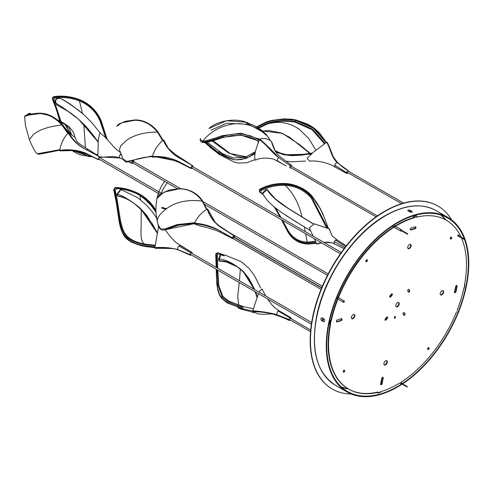 <?xml version="1.0" encoding="UTF-8"?>
<svg xmlns="http://www.w3.org/2000/svg" width="493" height="493" viewBox="0 0 493 493"><rect width="100%" height="100%" fill="white"/><g stroke="black" fill="none" stroke-linecap="round" stroke-linejoin="round"><path stroke-width="0.74" d="M207.325 142.187L222.325 153.551L233.485 157.945L245.052 157.403L255.325 151.665M246.697 156.836L229.023 153.298L212.002 140.973M222.325 153.551L218.892 151.554C223.834 155.455 228.937 158.124 234.206 159.566L235.716 159.868L241.786 159.492L248.836 156.922L255.171 152.596M206.062 142.415L218.294 152.491L218.892 151.554M235.716 159.868L245.81 158.561L254.986 153.822M218.294 152.491C223.557 156.164 228.863 158.549 234.212 159.633L234.206 159.566M234.218 159.714L219.28 153.631L205.224 142.526M290.938 167.725L289.976 168.008L290.204 165.716L278.656 157.526C275.587 155.32 272.456 152.386 269.264 148.732C267.514 146.822 262.633 141.59 259.226 139.753L255.399 151.234L254.628 156.589L254.98 160.182C258.535 158.992 259.404 158.204 266.38 158.087C270.774 158.506 273.473 158.986 274.478 159.541L286.088 165.87M278.027 161.211L282.699 163.966M277.762 161.051C277.121 160.139 277.417 158.962 278.656 157.526C273.251 151.487 266.978 145.361 259.848 139.137C263.854 137.775 267.761 138.588 271.557 141.577L271.483 142.267L271.557 141.577L275.414 151.388C274.884 150.71 277.836 155.313 281.411 157.748L291.548 165.241L291.751 166.455M259.848 139.137L259.226 139.753M290.784 167.836L289.576 167.158M290.679 165.309L291.801 166.24M279.087 157.828L290.211 165.71L291.548 165.241M311.311 154.21L283.931 154.753L275.809 151.998M275.538 151.585L282.212 154.217L275.137 150.92M312.297 153.243L301.981 155.135L291.757 155.659L283.931 154.753M326.656 142.267L313.215 152.355L307.071 158.395L309.752 161.186C315.637 160.194 328.449 162.641 335.061 167.041L334.692 165.112L346.443 172.55L348.194 170.689L337.508 162.838C334.87 160.576 332.855 157.47 331.475 153.539C330.624 151.487 328.64 145.46 326.656 142.267L327.229 142.397L326.656 142.267M334.692 165.112C335.369 163.429 336.306 162.672 337.508 162.838L333.015 156.343L327.229 142.397M346.443 172.55L346.628 173.4L334.753 166.745M346.548 172.125L347.898 173.172L346.77 173.518L335.061 167.041M337.902 163.14L348.415 170.781L348.693 171.398M348.194 172.846L347.898 173.172M332.116 235.913L329.287 228.894L314.214 223.816L309.29 227.976L313.172 236.184M314.417 238.778L316.568 243.881L321.233 242.716M323.673 242.248L331.807 242.735L327.839 242.094L323.932 242.396M344.878 247.628L334.229 241.681L335.456 240.066L345.648 246.623M316.568 243.881L317.091 244.004L316.568 243.881M329.299 229.67L329.287 228.894L329.299 229.67M255.738 293.655L255.047 291.671L255.731 293.649M254.129 289.262L243.018 271.168C234.545 263.866 226.718 260.47 219.551 260.982L226.577 262.042L237.219 266.799L241.681 270.337L245.791 274.755L254.111 289.255M257.063 297.692L255.201 291.757M254.271 289.348L243.48 271.649L248.983 278.514L254.758 289.631M224.093 255.873L220.87 254.782L219.262 259.01L219.551 260.982L218.929 260.976L220.47 261.302M218.929 260.976L218.639 259.004L219.262 259.01C226.028 259.54 233.953 263.595 243.018 271.168M255.682 292.035L257.278 297.057M218.639 259.004L220.248 254.776L225.363 255.189L241.428 261.814L249.045 268.414L254.302 275.297L260.624 287.863M265.77 295.985L261.894 288.892L259.016 292.084M258.455 293.637L252.749 310.787C261.647 311.453 269.511 312.685 276.339 314.491L288.916 319.427L289.921 317.825L277.997 310.929L279.297 310.96L290.821 317.695L291.116 318.718L290.734 317.652L289.921 317.825M267.526 298.875L271.735 304.631L274.453 307.453L279.297 310.96M252.749 310.787L252.73 311.514C261.721 311.946 269.591 312.938 276.339 314.491L277.997 310.929M252.73 311.514L257.426 313.677C264.692 315.169 268.697 313.338 273.35 314.195C279.352 316.075 284.664 318.17 289.274 320.487L288.916 319.427M289.434 319.482L288.947 319.273M290.426 320.056L289.274 320.487M163.651 140L163.115 140.111L163.651 140L168.44 148.51L179.674 158.142L192.72 165.728L180.894 158.013L179.674 158.142C172.334 154.186 166.813 148.177 163.115 140.111C157.97 144.486 154.408 149.952 152.436 156.503L152.503 157.113L156.959 157.051L152.503 157.113L152.436 156.503C161.766 156.096 170.295 157.674 178.022 161.248L156.959 157.051M192.547 167.78C191.709 168.711 191.13 168.785 190.797 167.984L178.022 161.248L178.54 162.246L172.575 159.923L164.416 157.908L156.891 157.051M178.54 162.246L191.13 168.489L190.797 167.984L192.418 165.636L193.003 166.689L191.703 165.931M94.693 136.999L88.099 128.883L78.399 119.115L67.732 111.122L56.849 105.027L55.986 103.308C53.657 100.245 56.8 97.158 60.004 98.323L60.442 98.557C57.25 97.423 54.088 100.406 56.424 103.542C61.397 106.334 68.718 111.529 78.399 119.115M83.409 114.388C73.932 106.525 66.592 101.355 61.385 98.859L61.378 98.859M98.224 142.126L78.923 119.583L85.591 125.962L98.236 141.83M55.986 103.308L57.287 105.262M60.442 98.557L60.004 98.323M120.378 152.528L115.387 148.535L104.713 136.727L99.876 132.74L98.323 139.624L97.873 155.591M99.9 156.91L119.854 157.963L123.213 159.412L118.831 157.594L114.037 156.577L103.277 157.082L119.854 157.963C119.078 157.15 119.226 155.985 120.292 154.475L120.89 153.939M100.196 157.39L103.277 157.082L100.196 157.39M132.654 160.354L133.665 160.663L133.985 161.562M133.794 162.333L133.092 160.632L132.26 161.285L131.366 160.755M121.315 155.042L120.292 154.475M128.414 161.642L131.779 163.01L132.26 161.285L131.779 163.01L132.112 163.448L133.042 163.232M133.153 163.158L132.05 162.967M133.061 163.103L132.833 163.22C132.001 163.232 131.896 162.665 132.518 161.519L133.165 161.008L133.886 161.698M133.202 160.891L132.475 161.464M157.316 233.288L152.59 224.241L140.123 208.145C131.311 200.799 123.953 196.775 118.049 196.066L118.382 196.177C124.07 197.465 129.302 199.868 134.084 203.387L143.161 211.454L152.59 224.241L157.31 233.343M121.968 189.928L121.05 189.639L117.451 194.193L118.049 196.066L117.531 195.949L118.338 196.165M117.531 195.949L116.933 194.069L120.538 189.515L121.05 189.639M157.329 233.232L140.616 208.625M116.933 194.069L117.451 194.193C123.182 195.857 130.744 200.509 140.123 208.145M140.616 208.613L146.735 215.312L157.415 232.758M158.598 226.355L154.857 247.628C163.676 247.098 171.336 247.763 177.825 249.624L190.064 254.567L190.809 252.847L178.86 246.001L180.284 245.539L191.993 252.478L192.282 253.556M154.857 247.628L154.993 248.256C163.855 247.517 171.465 247.973 177.825 249.624L177.646 247.997L178.86 246.001M154.993 248.256L169.937 248.46C176.284 248.454 180.376 250.894 181.837 251.455L190.446 255.269L190.064 254.567L190.809 252.847L191.66 252.404M191.475 254.967L190.446 255.269M161.864 207.362L166.412 208.631M161.759 207.972L165.771 209.1M165.703 209.155L161.772 208.089M286.273 207.152L313.24 223.767M312.944 223.76L288.88 208.896C278.231 202.235 271.021 195.937 267.255 190.002L275.525 199.055C278.644 201.945 286.55 207.393 288.553 208.656L296.749 213.808M275.525 199.055L268.081 190.711M289.44 209.242A1.017 0.333 123 0 0 289.403 209.229L275.408 198.981L275.673 199.764M310.504 230.662L285.583 215.262M267.853 190.76L267.545 189.916L267.859 190.464M262.233 193.422L265.918 189.577L266.947 189.454L267.545 189.916M267.255 190.002L266.232 190.125L262.541 193.952L264.199 195.752M266.232 190.125L265.918 189.577M70.074 133.948L62.931 125.29M70.715 134.435L65.23 124.754L59.314 121.561M71.047 134.657L65.212 124.754M59.154 121.414L64.805 124.464M65.23 124.754L69.384 128.593L71.682 135.057M194.433 223.865L199.4 225.794L206.721 227.458L216.224 230.465L220.229 232.271L219.761 230.742C216.335 229.066 212.286 227.544 207.615 226.176C205.131 225.4 198.149 223.834 194.433 223.865L194.532 223.15C197.471 216.969 201.692 212.286 207.202 209.087C209.901 217.234 214.775 223.532 221.825 227.976L234.329 235.937L222.614 228.049L221.825 227.976L215.416 222.608C211.177 217.77 208.588 213.266 207.652 209.081M207.664 209.174L207.202 209.087L207.664 209.174L215.416 222.608M233.3 238.692L219.761 230.742C212.36 226.484 203.948 223.958 194.532 223.15M234.385 237.583L234.477 237.25M234.039 236.997L233.491 236.683M220.229 230.995L232.376 237.86L234.261 235.9L234.508 237.269M87.964 149.317C81.678 145.392 78.301 143.038 77.832 142.249C76.569 141.146 75.793 139.685 75.503 137.861L68.73 132.617C73.106 140.351 78.985 146.057 86.367 149.73L99.869 156.885L87.976 149.324L86.367 149.73C78.849 146.218 72.785 140.604 68.17 132.894C63.566 138.022 60.762 143.851 59.752 150.383L59.955 150.864L74.049 150.55L85.16 152.959C77.253 149.977 68.78 149.12 59.752 150.383L59.955 150.864M68.73 132.617L68.17 132.894M99.321 159.344L98.286 159.652L85.16 152.959L85.634 153.563L74.055 150.55C68.404 150.217 63.689 150.328 59.906 150.883M100.147 157.532L99.395 157.094M85.64 153.181L98.015 159.375L99.333 156.829L100.165 157.544M99.333 156.829L98.021 159.381M99.432 157.088L100.165 157.717M458.256 235.999L464.591 239.678A100.171 57.835 -60 0 1 468.35 263.804A100.171 57.835 -60 0 1 458.496 311.108M457.929 312.519A0.752 0.431 -60 0 1 457.812 311.915A0.752 0.431 -60 0 1 458.305 311.249A0.752 0.431 -60 0 1 458.681 311.212A0.752 0.431 -60 0 1 458.798 311.816A0.752 0.431 -60 0 1 458.305 312.476A0.752 0.431 -60 0 1 457.929 312.519A100.171 57.835 -60 0 1 402.165 383.634M401.74 383.911A100.171 57.835 -60 0 1 347.429 391.454A100.171 57.835 -60 0 1 326.686 345.599A100.171 57.835 -60 0 1 370.409 244.787A100.171 57.835 -60 0 1 447.601 217.949A100.171 57.835 -60 0 1 464.351 239.025M321.769 320.875C320.376 318.928 320.586 317.893 322.404 317.775C323.772 319.729 323.562 320.764 321.769 320.875M402.146 384.139A100.782 58.186 -60 0 1 397.518 386.993A100.782 58.186 -60 0 1 347.127 391.978A100.782 58.186 -60 0 1 331.678 311.225A100.782 58.186 -60 0 1 397.518 222.411A100.782 58.186 -60 0 1 447.909 217.419A100.782 58.186 -60 0 1 458.792 311.336M458.348 312.457A100.782 58.186 -60 0 1 402.571 383.868M408.167 211.084C407.366 209.938 408.155 209.728 410.533 210.449C411.341 211.565 410.552 211.774 408.167 211.084M323.303 319.174L323.198 320.395M409.603 211.91L412.259 212.206L411.969 211.281C409.591 210.554 408.802 210.77 409.603 211.91L409.202 211.596M323.205 321.707C324.998 321.596 325.207 320.561 323.839 318.607C322.021 318.725 321.812 319.754 323.205 321.707M329.62 367.193L329.934 368.209M451.754 220.014A105.656 61.003 120 0 0 437.987 206.068A105.656 61.003 120 0 0 385.162 211.3A105.656 61.003 120 0 0 316.136 304.403A105.656 61.003 120 0 0 332.331 389.069A105.656 61.003 120 0 0 351.293 394.018M437.846 205.982A105.656 61.003 120 0 0 437.704 205.901A105.656 61.003 120 0 0 384.873 211.133A105.656 61.003 120 0 0 315.847 304.236A105.656 61.003 120 0 0 332.048 388.903A105.656 61.003 120 0 0 332.19 388.989M413.91 217.888A97.528 56.307 120 0 0 397.518 225.067A97.528 56.307 120 0 0 331.308 320.629M413.479 217.635A97.528 56.307 120 0 0 397.087 224.82A97.528 56.307 120 0 0 330.883 320.382M390.789 296.786A1.017 0.585 -60 0 1 390.431 297.106A1.017 0.585 -60 0 1 389.92 297.156A1.017 0.585 -60 0 1 390.074 295.769L391.313 294.216A1.017 0.585 -60 0 1 392.181 293.853A1.017 0.585 -60 0 1 392.034 295.239L390.789 296.786L390.357 296.539A1.017 0.585 -60 0 1 390 296.86A1.017 0.585 -60 0 1 389.753 296.952M404.963 313.634A1.017 0.585 -60 0 1 404.34 315.243A1.017 0.585 -60 0 1 403.835 315.292A1.017 0.585 -60 0 1 403.718 315.187L403.003 314.164C402.954 312.987 403.366 312.47 404.248 312.617L404.963 313.634L404.531 313.388A1.017 0.585 -60 0 1 403.909 314.99A1.017 0.585 -60 0 1 403.65 315.082M382.106 383.548A1.115 0.647 -60 0 1 381.342 384.663A1.115 0.647 -60 0 1 380.781 384.719A1.115 0.647 -60 0 1 380.578 383.955L381.693 378.501A1.115 0.647 -60 0 1 383.018 377.33A1.115 0.647 -60 0 1 383.221 378.094L382.106 383.548L381.674 383.295A1.115 0.647 -60 0 1 380.91 384.411A1.115 0.647 -60 0 1 380.608 384.515M415.42 226.823A1.115 0.647 -60 0 1 415.778 226.854A1.115 0.647 -60 0 1 415.95 227.748A1.115 0.647 -60 0 1 415.217 228.734A1.115 0.647 -60 0 1 415.014 228.82L410.848 229.935A1.115 0.647 -60 0 1 410.496 229.904A1.115 0.647 -60 0 1 410.367 228.875A1.115 0.647 -60 0 1 411.261 227.939L415.42 226.823M415.519 226.805A1.115 0.647 -60 0 1 414.786 228.487A1.115 0.647 -60 0 1 414.582 228.573L410.416 229.689A1.115 0.647 -60 0 1 410.324 229.707M366.626 261.666A1.115 0.647 -60 0 1 366.071 261.721A1.115 0.647 -60 0 1 365.898 260.828A1.115 0.647 -60 0 1 366.626 259.842A1.115 0.647 -60 0 1 367.186 259.786A1.115 0.647 -60 0 1 367.359 260.68A1.115 0.647 -60 0 1 366.626 261.666M366.928 259.737A1.115 0.647 -60 0 1 366.194 261.419A1.115 0.647 -60 0 1 365.898 261.524M353.105 318.589A2.44 1.405 -60 0 1 351.891 318.712A2.44 1.405 -60 0 1 351.515 316.759A2.44 1.405 -60 0 1 353.105 314.608A2.44 1.405 -60 0 1 354.325 314.491A2.44 1.405 -60 0 1 354.701 316.444A2.44 1.405 -60 0 1 353.105 318.589M354.091 314.398A2.44 1.405 -60 0 1 354.202 316.389A2.44 1.405 -60 0 1 352.68 318.342A2.44 1.405 -60 0 1 351.694 318.552M385.618 364.845A2.44 1.405 -60 0 1 384.398 364.962A2.44 1.405 -60 0 1 384.022 363.008A2.44 1.405 -60 0 1 385.618 360.864A2.44 1.405 -60 0 1 386.839 360.74A2.44 1.405 -60 0 1 387.208 362.694A2.44 1.405 -60 0 1 385.618 364.845M386.604 360.648A2.44 1.405 -60 0 1 386.715 362.645A2.44 1.405 -60 0 1 385.187 364.592A2.44 1.405 -60 0 1 384.201 364.808M441.925 294.796A2.44 1.405 -60 0 1 440.711 294.913A2.44 1.405 -60 0 1 440.335 292.959A2.44 1.405 -60 0 1 441.925 290.808A2.44 1.405 -60 0 1 443.145 290.691A2.44 1.405 -60 0 1 443.521 292.645A2.44 1.405 -60 0 1 441.925 294.796M442.911 290.599A2.44 1.405 -60 0 1 443.022 292.596A2.44 1.405 -60 0 1 441.494 294.543A2.44 1.405 -60 0 1 440.514 294.759M409.418 248.54A2.44 1.405 -60 0 1 408.198 248.663A2.44 1.405 -60 0 1 407.822 246.71A2.44 1.405 -60 0 1 409.418 244.559A2.44 1.405 -60 0 1 410.638 244.442A2.44 1.405 -60 0 1 411.008 246.395A2.44 1.405 -60 0 1 409.418 248.54M410.404 244.349A2.44 1.405 -60 0 1 410.515 246.34A2.44 1.405 -60 0 1 408.987 248.293A2.44 1.405 -60 0 1 408.001 248.503M397.518 302.708A2.44 1.405 120 0 0 395.922 304.859A2.44 1.405 120 0 0 396.298 306.812A2.44 1.405 120 0 0 397.518 306.695A2.44 1.405 120 0 0 399.108 304.545A2.44 1.405 120 0 0 398.738 302.591A2.44 1.405 120 0 0 397.518 302.708M398.504 302.499A2.44 1.405 -60 0 1 398.615 304.495A2.44 1.405 -60 0 1 397.087 306.443A2.44 1.405 -60 0 1 396.101 306.658M394.314 317.991L394.653 316.358M450.793 236.893C451.643 237.293 451.508 237.965 450.386 238.895L450.288 238.914M428.183 347.399C429.033 347.799 428.898 348.471 427.77 349.401L427.677 349.42M343.787 370.015C344.638 370.416 344.502 371.081 343.381 372.012L343.282 372.03M382.759 377.281A1.115 0.647 -60 0 1 382.79 377.848L381.674 383.295M456.666 285.342L455.581 291.357L454.515 292.577M341.082 318.515C341.932 318.916 341.797 319.581 340.675 320.512L336.516 321.627A1.115 0.647 -60 0 1 336.417 321.646M403.884 312.463L404.531 313.388M387.184 316.937A1.017 0.585 -60 0 1 386.869 318.121L385.021 320.08M391.917 293.81A1.017 0.585 -60 0 1 391.602 294.993L390.357 296.539M408.617 289.336L409.264 290.26C409.313 291.437 408.9 291.948 408.019 291.807M414.028 217.228L413.528 217.364M330.667 320.432L329.885 324.265M330.051 324.449A97.528 56.307 120 0 0 377.78 392.052M395.084 316.605C395.78 316.931 395.663 317.48 394.745 318.238C394.055 317.911 394.166 317.363 395.084 316.605M450.818 239.142C449.967 238.741 450.103 238.076 451.224 237.145C452.075 237.546 451.939 238.211 450.818 239.142M428.201 349.648C427.351 349.247 427.493 348.582 428.614 347.651C429.465 348.052 429.329 348.717 428.201 349.648M343.812 372.258C342.962 371.858 343.097 371.192 344.219 370.261C345.069 370.662 344.934 371.328 343.812 372.258M456.013 291.603C455.236 293.033 454.731 293.169 454.484 292.016L455.6 286.562C456.37 285.133 456.882 284.997 457.128 286.156L456.013 291.603M336.941 321.874A1.115 0.647 -60 0 1 336.59 321.843A1.115 0.647 -60 0 1 336.466 320.814A1.115 0.647 -60 0 1 337.354 319.877L341.513 318.761C342.364 319.162 342.228 319.828 341.107 320.758L336.941 321.874L336.516 321.627M386.58 317.35A1.017 0.585 -60 0 1 387.449 316.981A1.017 0.585 -60 0 1 387.301 318.367L386.056 319.92C385.015 320.579 384.774 320.234 385.335 318.897L386.58 317.35M409.695 290.506C409.745 291.683 409.332 292.201 408.45 292.053L407.736 291.036C407.686 289.859 408.099 289.342 408.98 289.483L409.695 290.506M330.532 324.449A97.528 56.307 120 0 0 378.211 392.299M464.505 284.954A97.528 56.307 120 0 0 461.405 237.829M461.091 237.127A97.528 56.307 120 0 0 416.813 217.111M381.126 391.516A97.528 56.307 120 0 0 399.607 383.092M401.049 382.192A97.528 56.307 120 0 0 456.573 311.73M457.134 310.319A97.528 56.307 120 0 0 463.722 288.775M340.675 320.512L341.107 320.758M386.056 319.92L385.625 319.667M413.935 217.752L413.504 217.499M378.242 392.292A0.733 0.518 75 0 1 377.903 392.964L380.676 392.218A0.733 0.518 -105 0 0 381.021 391.67M377.903 392.964A0.733 0.518 75 0 1 377.576 392.909L378.156 392.755M331.228 320.715L330.063 320.623L329.318 324.252L330.427 324.388M416.751 217.019A0.733 0.518 -105 0 0 416.425 215.897L413.645 216.643A0.733 0.518 75 0 1 413.991 217.721M464.591 284.498L464.899 284.831L464.585 285.003M463.734 288.645L464.153 288.467L464.899 284.831M376.997 392.576L377.576 392.909M329.318 324.252L328.905 324.012M323.161 320.284L323.34 319.409M329.669 320.395L330.063 320.623M415.316 215.256L416.425 215.897M413.645 216.643L412.647 216.063M194.753 222.676L176.962 224.623L165.13 228.925L165.839 229.411L178.293 225.307L183.858 224.198L194.384 223.637L164.613 229.849L177.178 225.319L194.439 223.391M206.887 209.266L202.709 201.236L202.222 201.113L206.53 209.482M164.526 229.867L164.613 229.849C161.303 230.755 159.066 228.894 157.914 224.247L156.965 219.933C155.566 212.723 155.585 205.513 157.02 198.309C158.647 191.302 161.254 185.614 164.828 181.251M206.906 209.26L202.678 201.119C197.607 193.348 189.941 189.176 179.674 188.603L169.068 190.064L160.25 194.199C157.852 196.411 156.768 197.816 156.996 198.426L163.873 192.159L179.44 188.813C188.868 189.004 196.46 193.108 202.222 201.113L202.709 201.236M165.13 228.925L160.558 229.029L157.914 224.247M157.532 222.479C156.189 218.51 159.794 213.469 168.347 207.35C177.566 201.489 188.862 199.412 202.222 201.113M343.831 302.252A0.752 0.431 -60 0 1 343.455 302.289A0.752 0.431 -60 0 1 343.344 301.685A0.752 0.431 -60 0 1 343.831 301.026A0.752 0.431 -60 0 1 344.206 300.989A0.752 0.431 -60 0 1 344.324 301.593A0.752 0.431 -60 0 1 343.831 302.252M232.61 237.811A1.257 0.727 -60 0 1 233.158 236.541A1.257 0.727 -60 0 1 234.132 236.202A1.257 0.727 -60 0 1 234.391 236.782A1.257 0.727 -60 0 1 234.218 237.484M234.36 237.571A1.257 0.727 120 0 0 234.532 236.862A1.257 0.727 120 0 0 234.274 236.289A1.257 0.727 120 0 0 233.3 236.628A1.257 0.727 120 0 0 232.751 237.891M233.3 236.831C234.076 236.474 234.212 236.782 233.7 237.762M200.657 138.644L200.053 139.334L202.691 141.195C206.345 140.869 212.791 139.044 222.035 135.723L240.966 133.19L259.682 139.229M200.7 141.627L202.925 142.015L202.691 141.195C210.234 131.686 220.537 125.912 233.608 123.891C246.765 122.726 258.141 126.867 267.724 136.314L255.571 126.226L246.272 122.221L226.46 120.723L208.964 128.513C216.07 121.722 233.435 117.383 246.272 122.221L246.272 122.221M262.997 132.155L246.204 122.868M270.281 140.647L267.822 136.444M258.628 140.936L240.769 135.088L222.663 137.381C213.537 140.542 207.257 142.261 203.806 142.532L200.713 141.633L200.053 139.334M245.717 124.538L246.013 124.02L249.698 125.339M202.925 142.015C206.518 141.725 212.964 139.913 222.263 136.573L228.321 134.977L234.643 134.09L242.809 134.207L250.814 135.92L259.152 139.901M201.649 142.169L204.102 142.606C207.744 142.298 214.017 140.604 222.91 137.535L232.024 135.569L240.923 135.347L247.381 136.37L254.936 139.137L258.498 141.189M244.201 124.1L226.614 123.256L211.072 130.134M401.419 230.699A0.752 0.431 -60 0 1 401.068 231.051A0.752 0.431 -60 0 1 400.692 231.088A0.752 0.431 -60 0 1 400.581 230.484A0.752 0.431 -60 0 1 401.068 229.824A0.752 0.431 -60 0 1 401.444 229.787A0.752 0.431 -60 0 1 401.585 230.274M401.216 230.576L401.419 230.176L401.216 230.576L401.419 230.176L401.216 230.576L407.551 234.274L407.76 233.879M400.729 230.706L400.926 230.305L400.729 230.706M315.742 149.989L308.877 138.681L299.51 129.474C289.705 122.517 278.983 120.693 267.342 124.002C275.605 121.099 284.862 120.489 295.11 122.184L312.137 129.745L324.234 143.586M324.875 143.223L312.562 129.172L295.264 121.586C284.738 119.885 275.254 120.526 266.818 123.503L258.055 127.718M310.411 153.514L299.498 144.578L282.415 133.326L262.559 131.009M258.726 128.155L267.342 124.002L266.818 123.503M257.013 127.071L266.516 122.474C275.026 119.466 284.738 118.807 295.671 120.489L313.375 128.192L326.046 142.594M326.428 142.391L313.69 127.835L295.769 119.898M326.446 142.378L319.205 132.629L314.004 128.051L308.137 124.322L295.751 119.891L284.023 118.887L271.686 120.409L266.664 121.808L256.606 126.824M458.41 236.092A0.752 0.431 -60 0 1 458.305 236.165A0.752 0.431 -60 0 1 457.929 236.202A0.752 0.431 -60 0 1 457.812 235.599A0.752 0.431 -60 0 1 458.305 234.933A0.752 0.431 -60 0 1 458.681 234.896A0.752 0.431 -60 0 1 458.7 235.74M464.548 239.549L464.856 239.425M458.521 235.74L458.213 235.864L458.521 235.74M458.083 235.377L458.398 235.253L458.083 235.377M259.571 191.654L259.392 189.787L260.236 189.109C268.13 185.097 276.53 183.304 285.435 183.735C296.447 184.456 305.524 188.955 312.654 197.237L319.975 208.323L324.067 216.938L328.239 228.253M288.288 231.624L287.653 231.55L281.491 219.767L287.653 231.55C292.226 239.395 298.906 243.493 307.7 243.832L316.253 243.037M280.11 217.093L279.161 215.299L280.11 217.093M327.34 227.717L311.977 197.607C304.921 189.522 296.028 185.158 285.305 184.511C276.61 184.123 268.414 185.892 260.717 189.811C259.392 190.68 259.17 191.537 260.045 192.375L259.176 191.29M262.14 193.25L260.587 192.288L261.111 190.612L260.236 189.109M260.212 192.48L262.584 194.032M279.161 215.299L274.04 206.684L280.147 217.117M281.577 219.823L287.61 231.063C292.22 238.729 298.801 242.698 307.355 242.975L315.89 242.118M315.557 241.33L307.447 242.118C299.06 241.847 292.602 237.977 288.072 230.502L282.594 220.408M281.152 217.696L275.488 207.867M261.111 190.612C268.685 186.742 276.733 184.998 285.256 185.374C295.757 186.003 304.446 190.255 311.329 198.131L326.267 227.125M237.725 307.299L239.358 308.624L242.692 308.766L227.045 302.807L221.308 298.092L227.045 302.807M216.267 267.403L215.829 254.893L217.247 252.903L218.263 252.921L217.863 253.384M252.687 310.978L242.692 308.766L242.747 308.026C232.536 305.475 225.406 301.956 221.345 297.464L219.36 294.173L217.481 287.967L216.612 280.19L216.298 269.301M215.829 254.893L216.507 255.103C216.71 253.556 217.518 252.909 218.935 253.149L224.29 255.029M217.758 268.266L217.277 255.109L216.507 255.103L216.938 267.791M216.975 269.689L217.943 285.663L222.084 296.626C226.139 301.112 233.146 304.582 243.098 307.034L243.425 306.64L243.098 307.034M224.216 255.023L218.935 253.149L218.966 253.852L221.795 254.807M217.277 255.109L218.966 253.852M243.351 306.621L228.666 301.069L222.861 296.392L218.806 285.693L217.801 270.164M239.265 282.563L237.718 296.466L238.729 305.259M401.191 383.597A0.752 0.431 -60 0 1 401.068 383.683A0.752 0.431 -60 0 1 400.692 383.72A0.752 0.431 -60 0 1 400.581 383.116A0.752 0.431 -60 0 1 401.068 382.457A0.752 0.431 -60 0 1 401.444 382.414A0.752 0.431 -60 0 1 401.468 383.24M400.92 382.925L400.723 383.326L400.92 382.925L400.723 383.326L400.92 382.925L407.31 386.574L407.095 386.968L407.298 386.567L407.095 386.968L400.71 383.32M401.407 382.802L401.21 383.197L401.407 382.802M67.781 133.332L61.822 124.988C54.717 117.266 47.069 113.489 38.885 113.643L28.452 115.146L24.65 116.49L25.402 125.216L29.377 139.692L33.444 134.453C39.298 129.634 48.758 126.479 61.822 124.988L62.42 124.735L61.508 123.731L50.853 115.787L39.415 113.236L38.885 113.643L39.415 113.236M25.685 115.639L28.834 113.556C21.643 118.117 26.129 115.029 24.65 116.49M29.377 139.692C31.774 145.392 33.943 149.675 35.897 152.547L37.302 153.773L59.863 149.675M28.625 114.093L29.136 113.476L30.603 113.501L31.164 114.099M30.886 114.166L30.363 113.569L28.612 114.703M62.691 125.019L68.287 132.777L65.526 128.574L61.206 123.41M68.225 132.839L62.42 124.735M38.146 153.964L42.392 153.674L59.776 150.205L39.619 154.161L37.653 154.044L35.909 152.565M122.948 158.882L127.502 161.846L138.373 158.703L127.373 161.895C126.054 162.542 124.581 161.538 122.948 158.882L119.46 149.718L120.693 145.891L126.196 140.616C133.646 135.057 144.061 132.204 157.433 132.056C150.975 124.1 143.34 120.175 134.521 120.292L121.771 122.806L116.823 126.3L118.566 124.218L125.505 121.296L134.835 119.959C139.223 119.824 143.5 120.865 147.666 123.077C150.704 124.877 152.941 125.931 157.976 131.939L163.017 140.197L157.994 131.976C151.622 124.014 143.968 120.039 135.039 120.046L134.521 120.292M126.713 161.519L152.62 155.887M162.591 140.56L157.433 132.056L157.994 131.976L157.433 132.056M138.373 158.703L144.369 157.415L152.429 156.521L147.173 156.99L138.373 158.703M59.635 120.921L55.937 107.782L52.48 99.155L56.966 111.085L59.604 120.908M106.907 139.272L100.849 121.013C96.665 111.245 89.621 104.294 79.724 100.165C71.553 97.059 63.264 96.018 54.865 97.035L54.322 96.591L54.162 96.899L54.322 96.591C52.806 96.961 52.209 97.83 52.517 99.204L52.856 98.662M91.02 156.207L87.89 155.911L72.323 150.439M92.234 156.792L88.124 156.435L87.89 155.911L88.124 156.435M54.322 96.591C62.968 95.513 71.479 96.579 79.841 99.777C89.997 104.072 97.158 111.221 101.324 121.235L107.246 139.655M52.517 99.204L53.059 99.648L60.103 121.13M74.246 150.568L88.327 154.901M97.232 155.172L97.897 155.141M60.99 121.549L53.749 99.561L55.031 97.854C63.289 96.856 71.43 97.873 79.441 100.905C89.141 104.941 96.036 111.714 100.134 121.216L105.798 137.997M53.749 99.561L53.059 99.648C52.757 98.261 53.355 97.392 54.865 97.035L55.031 97.854M97.934 154.451L96.227 154.525M86.324 153.902L76.409 150.846M83.785 124.273L85.4 147.746M145.694 244.263L155.344 245.255L145.367 244.201C141.922 243.474 140.499 238.39 141.097 228.949L141.269 209.476M155.961 210.893L149.317 201.791L140.351 194.797C132.438 190.477 126.276 188.702 116.527 187.858C115.035 187.95 114.321 188.745 114.382 190.243C118.474 206.234 118.499 225.215 124.402 234.107C128.217 239.555 135.1 243.111 145.047 244.768L145.367 244.201C135.637 242.574 128.895 239.087 125.148 233.725C119.3 224.931 119.263 206.105 115.122 190.187L116.625 188.634C124.735 189.072 132.537 191.339 140.018 195.431L149.404 202.888L156.041 212.545M145.047 244.768L155.233 245.847M155.005 246.968L144.837 245.816C135.328 244.417 128.328 240.8 123.842 234.951C117.926 226.022 118.049 206.302 113.791 189.91L115.122 190.187M125.148 233.725L123.842 234.951L124.113 235.58L131.582 242.162L143.457 246.173L139.716 245.274L132.075 242.427C127.761 240.054 125.012 237.706 123.829 235.395C121.629 231.611 120.033 226.78 119.047 220.907L116.33 202.808L113.729 189.842L114.832 187.691L115.892 187.494C124.415 187.901 132.586 190.255 140.413 194.562L145.225 197.841L149.632 201.828L153.415 206.407L155.948 210.468L140.413 194.581L140.135 194.957L140.413 194.581C132.611 190.261 124.452 187.901 115.935 187.519L115.664 187.913L115.935 187.519L116.527 187.858L116.625 188.634M143.457 246.173L154.864 247.591M115.935 187.519L114.894 187.722L113.791 189.91M144.714 246.42L144.837 245.816M331.912 242.766L334.55 244.017L333.995 243.104L334.229 241.681M335.456 240.066L336.99 239.832L331.641 235.426M180.284 245.539L180.654 245.754M441.364 215.151A100.171 57.835 -60 0 1 445.925 220.032M445.339 219.699A99.968 57.718 120 0 0 440.804 214.973M381.995 381.736A100.171 57.835 -60 0 1 380.923 382.278M348.397 388.959A100.171 57.835 -60 0 1 341.889 387.449M335.345 385.181A100.782 58.186 -60 0 1 319.895 304.421A100.782 58.186 -60 0 1 385.736 215.614A100.782 58.186 -60 0 1 436.126 210.622C421.854 202.906 404.926 204.558 385.329 215.57C354.356 232.899 325.016 275.408 316.981 314.522C310.294 349.056 316.42 372.609 335.345 385.181L347.127 391.978M341.452 387.054A99.968 57.718 120 0 0 347.811 388.62M380.997 381.921A99.968 57.718 120 0 0 382.069 381.372M331.099 320.684L330.316 324.511M416.868 216.834L413.96 217.61M463.931 288.719L464.714 284.892M378.149 392.576L381.071 391.793M414.582 228.573L415.014 228.82M410.848 229.935L410.416 229.689M382.79 377.848L383.221 378.094M386.869 318.121L387.301 318.367M391.602 294.993L392.034 295.239M165.71 229.553L166.899 229.134M179.896 188.776L179.44 188.813L179.896 188.776M222.035 135.723L223.015 137.368M204.589 142.292L203.806 142.532L204.589 142.292M295.671 120.489L295.11 122.184M266.676 121.808L266.516 122.474M308.193 243.967L307.7 243.832M288.072 230.502L287.653 231.55M312.654 197.237L311.329 198.131M260.045 192.375L260.587 192.288L260.045 192.375M305.642 233.713L307.355 242.975M302.092 217.025L301.439 214.615C298.388 202.623 292.99 192.874 285.256 185.374L285.305 184.511M304.317 226.872L305.235 231.605M217.111 253.365L217.247 252.903M221.456 298.216L221.345 297.464L222.861 296.392M240.313 269.129L239.456 280.794M101.324 121.235L100.134 121.216M82.46 113.458L79.441 100.905L79.724 100.165M140.591 199.825L140.018 195.431L140.351 194.797M114.9 188.055L114.894 187.722L114.9 188.055M190.353 254.32L311.397 324.203M190.902 252.761L311.662 322.477M190.809 167.417L340.392 253.772M191.617 166.005L341.329 252.441M98.212 158.703L160.015 194.384M234.471 237.373L321.726 287.752M99.025 157.298L161.47 193.348M229.51 232.634L322.367 286.242M132.112 162.554L177.381 188.69M204.743 204.484L327.463 275.34M132.913 161.137L180.493 188.609M203.017 201.612L328.209 273.892M213.062 140.659L229.948 153.36L236.862 156.189L241.182 157.014L246.703 156.829M254.289 159.868L246.802 162.745L238.242 163.054L234.434 162.179L219.465 154.543L210.961 148.005L204.922 142.557M271.655 141.713C272.161 144.455 273.436 147.721 275.482 151.499M257.303 140.437L258.166 141.879M285.989 161.174L291.924 161.778L305.586 161.045M312.5 153.046L296.053 155.326L286.365 154.673L280.523 153.132L274.934 150.562M348.415 170.781C341.785 167.17 336.651 162.357 333.015 156.343C331.05 150.784 329.114 146.107 327.204 142.298M321.553 242.901L316.9 244.115M329.441 229.085L332.128 235.931M346.259 245.841L336.99 239.832M344.108 248.638L334.55 244.017M291.178 318.755L290.821 317.695L286.076 314.836M279.149 310.855L283.962 313.585M163.639 139.975C164.428 141.318 164.607 143.377 168.44 148.504L170.596 150.778C173.123 152.947 173.739 153.52 180.894 158.013M88.087 128.87C80.63 120.742 73.845 114.826 67.732 111.122M88.099 128.883L98.224 142.163M100.017 132.79L91.951 122.812L84.494 115.276L78.566 110.222L66.179 101.663L61.212 98.76M61.305 98.816L60.861 98.582M133.837 162.333L133.671 160.669L132.987 160.25M128.26 161.679L132.112 163.448L133.202 163.183M157.07 218.695L152.664 212.292L146.205 204.823L137.609 197.607L121.087 189.645M165.093 229.72L171.046 237.558L176.032 242.556L191.993 252.478M268.087 190.717L267.773 190.169M262.467 193.823L266.984 200.01C270.737 204.077 275.581 208.225 281.509 212.452L296.952 222.448M262.541 193.952L262.227 193.404M74.831 137.023L74.135 134.065L72.822 131.304L68.854 126.553L61.551 121.82L57.564 120.052M215.404 222.602C217.74 224.808 218.233 225.141 222.614 228.049M232.721 238.692L220.229 232.271M98.286 159.652L85.634 153.563M100.227 157.631L99.869 156.885M447.909 217.419L436.126 210.622M167.293 182.632L162.863 189.497L161.094 193.595M343.455 302.289L337.902 299.085M337.471 298.832L336.54 298.296M321.066 289.366L232.388 238.168M344.206 300.989L338.463 297.673M338.032 297.421L337.101 296.885M321.639 287.961L233.226 236.917M270.343 140.684L268.389 137.208L266.103 134.367L261.58 130.214L257.562 127.41M400.692 231.088L393.981 227.211M393.55 226.965L392.225 226.195M376.03 216.846L289.601 166.948M407.773 233.885L401.431 230.182M401.444 229.787L395.429 226.312M394.998 226.065L393.636 225.276M377.379 215.891L290.297 165.617M310.017 153.594L289.403 137.109L280.825 132.87L268.95 130.553L262.627 131.064M295.751 119.891L291.221 119.189L284.023 118.887M271.686 120.409L266.664 121.808L256.588 126.812M401.585 203.671L346.622 171.94M464.813 239.296L458.478 235.611M403.576 203.079L347.639 170.788M259.392 189.583L260.199 188.961C268.149 184.912 276.579 183.106 285.484 183.538C294.038 183.815 306.578 188.659 312.759 197.132L316.851 202.814L320.21 208.521L323.143 214.547L328.344 228.314M287.672 231.605C292.343 239.543 299.109 243.702 307.971 244.084L316.364 243.326M259.669 192.036L262.609 194.069M216.193 267.36L215.749 254.838C215.805 253.729 216.279 253.075 217.185 252.891L218.257 252.921M216.224 269.258L216.723 283.185L217.807 290.291L219.367 294.851L221.308 298.092M239.358 308.624L254.376 312.673M228.666 301.069L243.394 306.615L253.488 308.772M310.541 331.666L288.966 319.211M310.689 330.02L289.767 317.942M61.508 123.731L61.508 123.731C54.668 116.638 47.254 113.125 39.267 113.199C31.478 113.63 28.89 114.659 27.688 114.961L25.266 115.867M30.603 113.501L29.383 113.402M71.805 150.414L77.358 153.68L81.24 155.061L92.246 156.799M54.261 96.548C62.962 95.469 71.491 96.529 79.848 99.728C90.009 104.023 97.183 111.196 101.361 121.26L107.258 139.673M154.845 247.671L144.813 246.438"/></g></svg>
